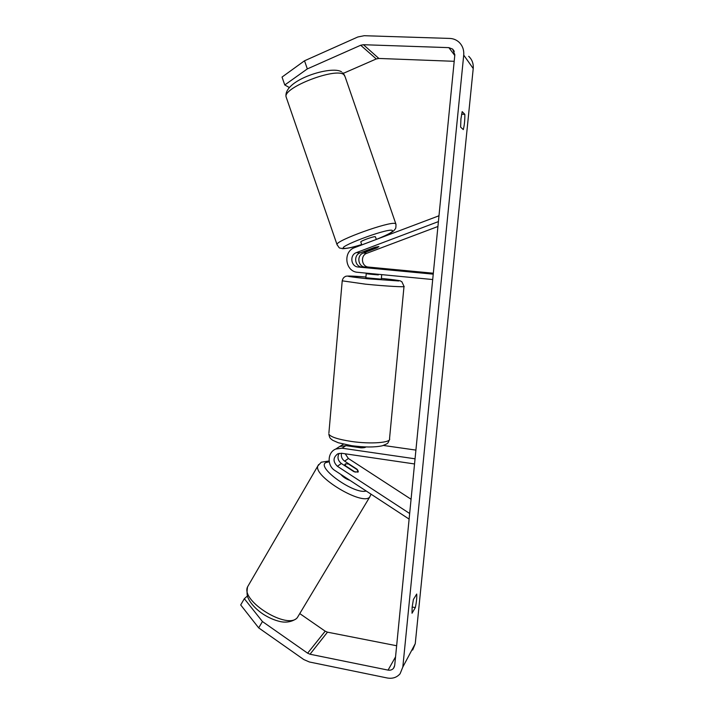 <?xml version="1.0" encoding="UTF-8"?>
<svg xmlns="http://www.w3.org/2000/svg" width="714" height="714" viewBox="0 0 714 714"><rect width="100%" height="100%" fill="white"/><g stroke="black" fill="none" stroke-linecap="round" stroke-linejoin="round"><path stroke-width="1.07" d="M377.313 247.749L363.337 253.024C356.456 255.237 357.857 266.741 365.041 267.063L382.249 268.776L361.927 267.045C354.662 266.715 353.243 255.077 360.204 252.827L374.332 247.49L378.697 246.544L377.278 247.651M438.976 215.789L354.715 247.588C342.64 251.515 345.121 271.722 357.723 272.311L432.702 279.54M438.405 221.599L356.438 252.595C349.387 254.871 350.833 266.688 358.196 267.018L433.228 274.149M437.923 226.49L366.898 253.247C360.106 255.425 361.489 266.768 368.576 267.081L433.327 273.221M438.914 216.413L438.673 215.69M339.159 453.336C337.088 457.219 337.829 460.601 341.363 463.493L353.921 471.677L358.044 472.106L357.062 469.241L344.648 461.155C341.926 459.147 340.881 456.514 341.506 453.247M409.176 518.498L408.827 518.917L334.946 470.544C326.869 465.698 327.342 452.364 335.741 449.044L342.015 448.196L415.048 458.799M365.818 446.973L365.818 446.946C365.452 447.526 363.881 447.83 361.132 447.848L345.897 445.643L339.703 446.482L336.865 448.321M409.666 513.5L337.436 466.296C332.795 461.708 332.929 457.54 337.82 453.783L341.56 453.256L414.539 463.957M411.068 499.247L348.387 458.495L345.201 453.792M383.427 445.465L415.905 450.097M339.98 446.366L343.434 444.162M409.193 518.328L408.827 518.917M345.63 465.894L355.117 472.079L358.303 471.713L357.723 470.035L348.325 463.913L345.371 463.85L345.469 466.171M340.783 474.364C343.006 477.023 346.076 479.04 350.003 480.406M412.023 613.237L412.121 607.346L413.397 599.457L416.699 594.039C416.994 597.315 416.539 601.84 415.334 607.605L412.023 613.237M460.932 118.926L460.628 127.146L463.306 129.6C464.412 125.111 464.93 120.032 464.832 114.347L462.181 111.625L460.932 118.926M307.323 68.91L284.77 84.975L282.039 77.067L304.521 60.788L307.323 68.91L360.686 45.25L363.417 44.714L448.874 47.642L452.64 49.096L454.836 54.782L394.708 665.394L393.485 668.349C392.084 669.902 390.281 670.482 388.068 670.107L310.028 654.229L307.627 653.185L262.44 621.546L258.691 627.883L240.698 604.945L244.331 598.707L262.44 621.546M304.521 60.788L357.83 36.985L364.202 35.709L449.766 38.431C453.256 38.583 456.291 39.797 458.879 42.064C462.502 45.5 464.109 49.846 463.716 55.103L402.821 667.037L400.099 673.748C396.814 677.488 392.548 678.907 387.3 677.997L309.349 661.976L303.762 659.54L258.691 627.883M468.696 56.317C472.088 59.539 473.605 63.608 473.221 68.535L415.253 643.671L412.674 650.026M247.356 596.02L244.331 598.707M396.645 645.751L327.467 632.167L325.2 631.194L299.773 613.594M343.309 73.355L376.269 58.95L378.848 58.45L454.193 61.306M289.215 87.447L284.77 84.975M461.592 114.178L464.832 114.347M412.148 607.016L415.334 607.605M364.943 251.149L375.626 247.115L378.92 246.714L367.514 251.337L364.426 251.926L364.908 251.051M360.829 242.055L360.784 241.921C360.722 240.921 373.627 236.263 375.296 236.682L376.385 239.36M365.845 277.764L381.294 279.156L381.713 274.622M367.112 273.212L367.058 273.819L372.065 274.372L378.34 274.908L378.402 274.301M367.63 267.58L382.249 268.776L367.63 267.563M353.716 445.964L362.56 446.812L362.462 447.821M351.52 445.661L351.449 446.446M367.058 273.819L378.34 274.908M361.927 267.045L358.196 267.018M360.204 252.827L356.438 252.595M368.576 267.081L365.041 267.063M366.898 253.247L363.337 253.024M345.897 445.643L342.015 448.196M341.363 463.493L337.436 466.296M348.387 458.495L344.648 461.155M369.727 497.024L297.426 617.485C288.09 630.408 240.439 601.09 247.553 586.881L248.713 584.882M318.64 464.537L317.864 465.912C313.009 476.274 362.605 506.155 369.682 497.069L371.066 494.195M366.175 490.991C354.733 494.927 315.9 467.367 325.843 462.592L329.216 461.762M415.253 643.671L402.821 667.037M473.221 68.535L463.716 55.103M325.2 631.194L307.627 653.185M327.467 632.167L310.028 654.229M395.547 656.871L388.068 670.107M454.764 55.487L448.874 47.642M378.848 58.45L363.417 44.714M376.269 58.95L360.686 45.25M395.779 223.714L345.112 76.764L343.889 74.667C336.187 67.187 283.574 87.313 286.037 96.693L286.501 98.032M337.151 244.991L336.972 244.438C336.339 240.35 389.308 221.26 395.208 223.491L395.975 224.285C396.002 229.97 395.261 228.319 394.36 230.113C392.878 231.979 387.693 234.754 378.804 238.44M377.331 239.003C389.192 234.156 394.11 231.256 392.084 230.292C385.614 228.525 333.893 248.302 344.576 248.383C347.459 248.454 353.162 247.178 361.686 244.545M328.895 433.014L342.202 281.03C342.675 278.674 343.72 277.184 345.353 276.55C345.558 275.907 349.798 275.72 365.916 277.014C341.872 275.399 342.292 275.97 367.166 278.746L398.617 280.959C400.849 280.673 395.101 279.817 381.365 278.406C405.168 280.932 399.171 280.861 401.848 281.718L404.008 286.376C406.587 287.358 385.471 286.171 365.363 284.145L342.22 280.825M389.433 439.69C387.595 443.733 388.755 443.135 382.24 445.804C374.529 447.41 364.381 447.375 351.779 445.706L338.231 442.734L332.697 440.279C329.859 437.977 329.877 438.628 328.806 434.058C330.43 436.888 337.874 439.342 351.154 441.413C370.789 444.349 391.772 442.68 389.541 438.619L403.99 286.582M339.703 446.482L335.741 449.044M329.109 460.976L321.255 462.199L317.864 465.912L247.553 586.881C246.169 595.985 247.874 597.573 249.927 601.384C253.104 606.097 257.495 610.345 263.091 614.129C268.803 617.806 274.542 620.288 280.307 621.582C283.529 622.313 290.357 622.956 296.497 618.556M345.085 464.27L344.38 465.457M394.458 666.59L393.485 668.349M454.309 51.346L452.64 49.096M344.675 75.452L342.693 72.748M361.695 244.572C354.215 247.098 347.843 248.472 342.586 248.695M361.811 244.893L360.784 241.921M342.506 248.686C338.82 247.294 340.355 249.748 336.972 244.438L286.037 96.693C283.503 79.682 332.537 65.036 341.622 71.935M365.845 277.808L366.264 273.132M350.61 446.33L350.681 445.536"/></g></svg>
